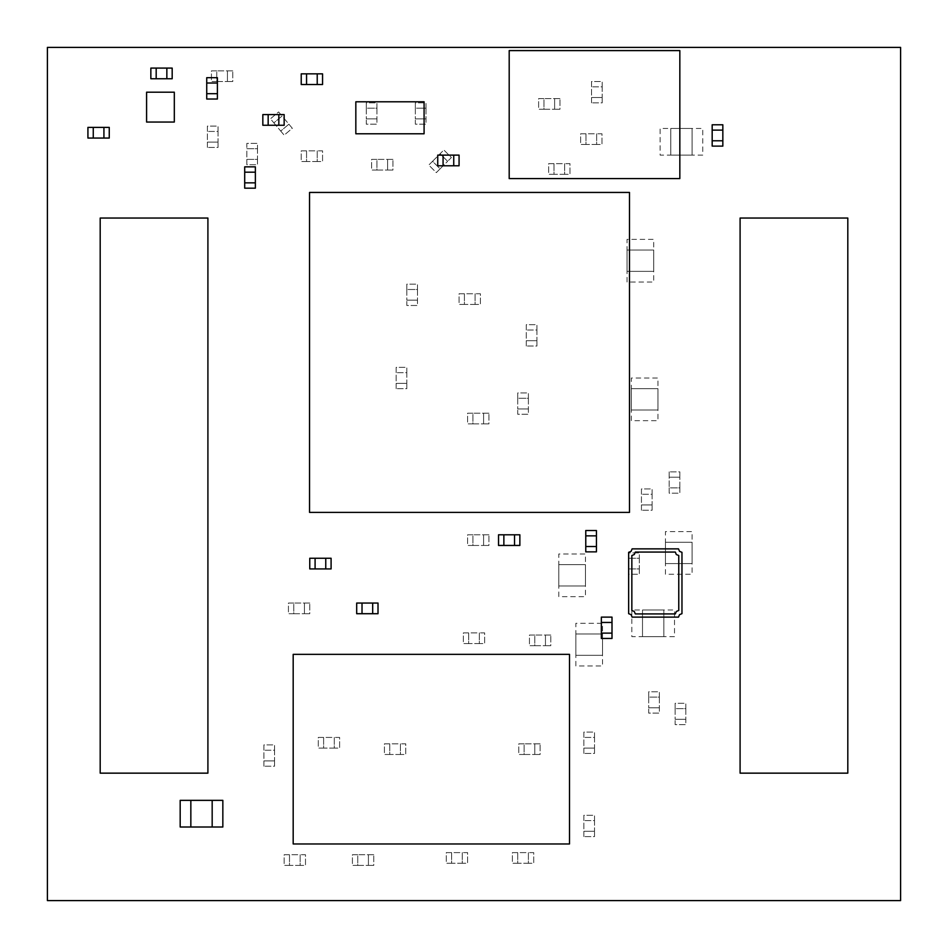 <?xml version="1.0" encoding="UTF-8"?>
<svg xmlns="http://www.w3.org/2000/svg" width="948" height="948" viewBox="0 0 948 948"><rect width="100%" height="100%" fill="white"/><g stroke="black" fill="none" stroke-linecap="round" stroke-linejoin="round"><path stroke-width="0.71" stroke-dasharray="4.74 3.56" d="M47.4 900.6L900.6 900.6L900.6 47.4L47.4 47.4L47.4 900.6M740.092 218.04L740.092 773.153L847.808 773.153L847.808 218.04L740.092 218.04L740.092 773.153L847.808 773.153L847.808 218.04L740.092 218.04L847.808 218.04L847.808 773.153L740.092 773.153L740.092 218.04M355.832 133.787L355.832 101.792L424.088 101.792L424.088 133.787L355.832 133.787M681.968 613.664L679.515 614.671L678.507 617.124L632.103 617.124L631.095 614.671L628.643 613.664L628.643 552.329L631.095 551.321L632.103 548.868L678.507 548.868L679.515 551.321L681.968 552.329L681.968 613.664L679.515 614.671L678.507 617.124L632.103 617.124L631.095 614.671L628.643 613.664L628.643 552.329L631.095 551.321L632.103 548.868L678.507 548.868L679.515 551.321L681.968 552.329L681.968 613.664L679.515 614.671L678.507 617.124L632.103 617.124L631.095 614.671L628.643 613.664L628.643 552.329L631.095 551.321L632.103 548.868L678.507 548.868L679.515 551.321L681.968 552.329L681.968 613.664M675.308 613.925L635.302 613.925L634.295 611.472L631.842 610.725L631.842 555.528L634.295 554.521L635.042 552.068L675.308 552.068L676.315 554.521L678.768 555.267L678.768 610.465L676.315 611.472L675.308 613.925M509.195 178.579L679.835 178.579L679.835 50.6L509.195 50.6L509.195 178.579M293.181 654.345L293.181 843.969L569.499 843.969L569.499 654.345L293.181 654.345M331.089 558.254L325.756 558.254L325.756 568.919L331.089 568.919L331.089 558.254M315.091 558.254L309.759 558.254L309.759 568.919L315.091 568.919L315.091 558.254L325.756 558.254L325.756 568.919L315.091 568.919L315.091 558.254M268.166 114.59L262.833 114.59L262.833 125.255L268.166 125.255L268.166 114.59L278.831 114.59L278.831 125.255L284.163 125.255L284.163 114.59L278.831 114.59L278.831 125.255L268.166 125.255L268.166 114.59M244.703 182.846L244.703 188.178L255.368 188.178L255.368 182.846L244.703 182.846L244.703 172.181L255.368 172.181L255.368 166.848L244.703 166.848L244.703 172.181L255.368 172.181L255.368 182.846L244.703 182.846M443.072 155.117L437.739 155.117L437.739 165.782L443.072 165.782L443.072 155.117L453.736 155.117L453.736 165.782L459.069 165.782L459.069 155.117L453.736 155.117L453.736 165.782L443.072 165.782L443.072 155.117M207.908 218.04L207.908 773.153L100.192 773.153L100.192 218.04L207.908 218.04L100.192 218.04L100.192 773.153L207.908 773.153L207.908 218.04L100.192 218.04L100.192 773.153L207.908 773.153L207.908 218.04M190.844 827.011L212.174 827.011L212.174 800.349L190.844 800.349L190.844 827.011L180.179 827.011L180.179 800.349L190.844 800.349L190.844 827.011M222.839 827.011L212.174 827.011L212.174 800.349L222.839 800.349L222.839 827.011M362.018 603.047L356.685 603.047L356.685 613.712L362.018 613.712L362.018 603.047L372.683 603.047L372.683 613.712L378.015 613.712L378.015 603.047L372.683 603.047L372.683 613.712L362.018 613.712L362.018 603.047M670.769 155.117L692.099 155.117L692.099 128.454L670.769 128.454L670.769 155.117L692.099 155.117L692.099 128.454L670.769 128.454L670.769 155.117L660.104 155.117L660.104 128.454L670.769 128.454L670.769 155.117L660.104 155.117L660.104 128.454L670.769 128.454L670.769 155.117M702.764 155.117L692.099 155.117L692.099 128.454L702.764 128.454L702.764 155.117L692.099 155.117L692.099 128.454L702.764 128.454L702.764 155.117M503.862 534.791L498.529 534.791L498.529 545.456L503.862 545.456L503.862 534.791L514.527 534.791L514.527 545.456L519.86 545.456L519.86 534.791L514.527 534.791L514.527 545.456L503.862 545.456L503.862 534.791M309.546 512.394L629.496 512.394L629.496 192.444L309.546 192.444L309.546 512.394M206.735 83.021L206.735 77.689L217.4 77.689L217.4 83.021L206.735 83.021L217.4 83.021L217.4 99.019L206.735 99.019L206.735 93.686L217.4 93.686L206.735 93.686L206.735 83.021M306.56 73.849L301.227 73.849L301.227 84.514L306.56 84.514L306.56 73.849L317.224 73.849L317.224 84.514L322.557 84.514L322.557 73.849L317.224 73.849L317.224 84.514L306.56 84.514L306.56 73.849M146.585 92.193L174.314 92.193L174.314 122.055L146.585 122.055L146.585 92.193M109.257 127.388L103.925 127.388L103.925 138.053L109.257 138.053L109.257 127.388M93.26 127.388L87.927 127.388L87.927 138.053L93.26 138.053L93.26 127.388L103.925 127.388L103.925 138.053L93.26 138.053L93.26 127.388M172.181 68.09L166.848 68.09L166.848 78.755L172.181 78.755L172.181 68.09M156.183 68.09L150.851 68.09L150.851 78.755L156.183 78.755L156.183 68.09L166.848 68.09L166.848 78.755L156.183 78.755L156.183 68.09M232.758 70.863L227.425 70.863L227.425 81.528L232.758 81.528L232.758 70.863L227.425 70.863L227.425 81.528L232.758 81.528L232.758 70.863M216.76 70.863L211.428 70.863L211.428 81.528L216.76 81.528L216.76 70.863L211.428 70.863L211.428 81.528L216.76 81.528L216.76 70.863L227.425 70.863L227.425 81.528L216.76 81.528L216.76 70.863L227.425 70.863L227.425 81.528L216.76 81.528L216.76 70.863M246.836 159.382L246.836 164.715L257.501 164.715L257.501 159.382L246.836 159.382L246.836 164.715L257.501 164.715L257.501 159.382L246.836 159.382L246.836 148.718L257.501 148.718L257.501 143.385L246.836 143.385L246.836 148.718L257.501 148.718L257.501 143.385L246.836 143.385L246.836 148.718L257.501 148.718L257.501 159.382L246.836 159.382L246.836 148.718L257.501 148.718L257.501 159.382L246.836 159.382M306.56 150.851L301.227 150.851L301.227 161.516L306.56 161.516L306.56 150.851L301.227 150.851L301.227 161.516L306.56 161.516L306.56 150.851L317.224 150.851L317.224 161.516L322.557 161.516L322.557 150.851L317.224 150.851L317.224 161.516L322.557 161.516L322.557 150.851L317.224 150.851L317.224 161.516L306.56 161.516L306.56 150.851L317.224 150.851L317.224 161.516L306.56 161.516L306.56 150.851M288.903 124.2L292.328 128.288L284.163 135.149L280.727 131.061L288.903 124.2L292.328 128.288L284.163 135.149L280.727 131.061L288.903 124.2L282.054 116.035L273.877 122.885L270.453 118.808L278.617 111.947L282.054 116.035L273.877 122.885L270.453 118.808L278.617 111.947L282.054 116.035L273.877 122.885L280.727 131.061L288.903 124.2L282.054 116.035L273.877 122.885L280.727 131.061L288.903 124.2M585.983 133.787L580.65 133.787L580.65 144.452L585.983 144.452L585.983 133.787L580.65 133.787L580.65 144.452L585.983 144.452L585.983 133.787L596.648 133.787L596.648 144.452L601.98 144.452L601.98 133.787L596.648 133.787L596.648 144.452L601.98 144.452L601.98 133.787L596.648 133.787L596.648 144.452L585.983 144.452L585.983 133.787L596.648 133.787L596.648 144.452L585.983 144.452L585.983 133.787M207.375 147.438L207.375 142.105L218.04 142.105L218.04 147.438L207.375 147.438L207.375 142.105L218.04 142.105L218.04 147.438L207.375 147.438M207.375 131.44L207.375 126.108L218.04 126.108L218.04 131.44L207.375 131.44L207.375 126.108L218.04 126.108L218.04 131.44L207.375 131.44L218.04 131.44L218.04 142.105L207.375 142.105L207.375 131.44L218.04 131.44L218.04 142.105L207.375 142.105L207.375 131.44M665.437 542.256L665.437 563.586L692.099 563.586L692.099 542.256L665.437 542.256L665.437 563.586L692.099 563.586L692.099 542.256L665.437 542.256L665.437 531.591L692.099 531.591L692.099 542.256L665.437 542.256L665.437 531.591L692.099 531.591L692.099 542.256L665.437 542.256M665.437 574.251L665.437 563.586L692.099 563.586L692.099 574.251L665.437 574.251L665.437 563.586L692.099 563.586L692.099 574.251L665.437 574.251M712.173 140.778L712.173 146.111L722.838 146.111L722.838 140.778L712.173 140.778L712.173 130.113L722.838 130.113L722.838 124.781L712.173 124.781L712.173 130.113L722.838 130.113L722.838 140.778L712.173 140.778M488.931 534.791L483.599 534.791L483.599 545.456L488.931 545.456L488.931 534.791L483.599 534.791L483.599 545.456L488.931 545.456L488.931 534.791M472.934 534.791L467.601 534.791L467.601 545.456L472.934 545.456L472.934 534.791L467.601 534.791L467.601 545.456L472.934 545.456L472.934 534.791L483.599 534.791L483.599 545.456L472.934 545.456L472.934 534.791L483.599 534.791L483.599 545.456L472.934 545.456L472.934 534.791M488.931 413.209L483.599 413.209L483.599 423.875L488.931 423.875L488.931 413.209L483.599 413.209L483.599 423.875L488.931 423.875L488.931 413.209M472.934 413.209L467.601 413.209L467.601 423.875L472.934 423.875L472.934 413.209L467.601 413.209L467.601 423.875L472.934 423.875L472.934 413.209L483.599 413.209L483.599 423.875L472.934 423.875L472.934 413.209L483.599 413.209L483.599 423.875L472.934 423.875L472.934 413.209M406.811 289.496L406.811 284.163L417.476 284.163L417.476 289.496L406.811 289.496L406.811 284.163L417.476 284.163L417.476 289.496L406.811 289.496L417.476 289.496L417.476 305.493L406.811 305.493L406.811 300.161L417.476 300.161L417.476 305.493L406.811 305.493L406.811 300.161L417.476 300.161L406.811 300.161L406.811 289.496L417.476 289.496L417.476 300.161L406.811 300.161L406.811 289.496M464.401 293.762L459.069 293.762L459.069 304.426L464.401 304.426L464.401 293.762L459.069 293.762L459.069 304.426L464.401 304.426L464.401 293.762L475.067 293.762L475.067 304.426L480.399 304.426L480.399 293.762L475.067 293.762L475.067 304.426L480.399 304.426L480.399 293.762L475.067 293.762L475.067 304.426L464.401 304.426L464.401 293.762L475.067 293.762L475.067 304.426L464.401 304.426L464.401 293.762M396.146 388.68L396.146 383.348L406.811 383.348L406.811 388.68L396.146 388.68L396.146 383.348L406.811 383.348L406.811 388.68L396.146 388.68M396.146 372.683L396.146 367.35L406.811 367.35L406.811 372.683L396.146 372.683L396.146 367.35L406.811 367.35L406.811 372.683L396.146 372.683L406.811 372.683L406.811 383.348L396.146 383.348L396.146 372.683L406.811 372.683L406.811 383.348L396.146 383.348L396.146 372.683M526.259 346.02L526.259 340.688L536.924 340.688L536.924 346.02L526.259 346.02L526.259 340.688L536.924 340.688L536.924 346.02L526.259 346.02M526.259 330.023L526.259 324.69L536.924 324.69L536.924 330.023L526.259 330.023L526.259 324.69L536.924 324.69L536.924 330.023L526.259 330.023L536.924 330.023L536.924 340.688L526.259 340.688L526.259 330.023L536.924 330.023L536.924 340.688L526.259 340.688L526.259 330.023M553.988 163.649L548.655 163.649L548.655 174.314L553.988 174.314L553.988 163.649L548.655 163.649L548.655 174.314L553.988 174.314L553.988 163.649L564.653 163.649L564.653 174.314L569.985 174.314L569.985 163.649L564.653 163.649L564.653 174.314L569.985 174.314L569.985 163.649L564.653 163.649L564.653 174.314L553.988 174.314L553.988 163.649L564.653 163.649L564.653 174.314L553.988 174.314L553.988 163.649M517.726 398.279L517.726 392.946L528.391 392.946L528.391 398.279L517.726 398.279L517.726 392.946L528.391 392.946L528.391 398.279L517.726 398.279L528.391 398.279L528.391 414.276L517.726 414.276L517.726 408.944L528.391 408.944L528.391 414.276L517.726 414.276L517.726 408.944L528.391 408.944L517.726 408.944L517.726 398.279L528.391 398.279L528.391 408.944L517.726 408.944L517.726 398.279M366.284 108.191L366.284 102.858L376.949 102.858L376.949 108.191L366.284 108.191L366.284 102.858L376.949 102.858L376.949 108.191L366.284 108.191L376.949 108.191L376.949 124.188L366.284 124.188L366.284 118.856L376.949 118.856L376.949 124.188L366.284 124.188L366.284 118.856L376.949 118.856L366.284 118.856L366.284 108.191L376.949 108.191L376.949 118.856L366.284 118.856L366.284 108.191M415.343 108.191L415.343 102.858L426.007 102.858L426.007 108.191L415.343 108.191L415.343 102.858L426.007 102.858L426.007 108.191L415.343 108.191L426.007 108.191L426.007 124.188L415.343 124.188L415.343 118.856L426.007 118.856L426.007 124.188L415.343 124.188L415.343 118.856L426.007 118.856L415.343 118.856L415.343 108.191L426.007 108.191L426.007 118.856L415.343 118.856L415.343 108.191M601.34 622.457L601.34 617.124L612.005 617.124L612.005 622.457L601.34 622.457L612.005 622.457L612.005 638.454L601.34 638.454L601.34 633.122L612.005 633.122L601.34 633.122L601.34 622.457M641.44 510.261L641.44 504.929L652.106 504.929L652.106 510.261L641.44 510.261L641.44 504.929L652.106 504.929L652.106 510.261L641.44 510.261M641.44 494.264L641.44 488.931L652.106 488.931L652.106 494.264L641.44 494.264L641.44 488.931L652.106 488.931L652.106 494.264L641.44 494.264L652.106 494.264L652.106 504.929L641.44 504.929L641.44 494.264L652.106 494.264L652.106 504.929L641.44 504.929L641.44 494.264M585.769 551.855L585.769 546.522L596.434 546.522L596.434 551.855L585.769 551.855M585.769 535.857L585.769 530.524L596.434 530.524L596.434 535.857L585.769 535.857L596.434 535.857L596.434 546.522L585.769 546.522L585.769 535.857M559.96 98.592L554.627 98.592L554.627 109.257L559.96 109.257L559.96 98.592L554.627 98.592L554.627 109.257L559.96 109.257L559.96 98.592M543.962 98.592L538.63 98.592L538.63 109.257L543.962 109.257L543.962 98.592L538.63 98.592L538.63 109.257L543.962 109.257L543.962 98.592L554.627 98.592L554.627 109.257L543.962 109.257L543.962 98.592L554.627 98.592L554.627 109.257L543.962 109.257L543.962 98.592M669.17 471.867L669.17 477.2L679.835 477.2L679.835 471.867L669.17 471.867L669.17 477.2L679.835 477.2L679.835 471.867L669.17 471.867M669.17 487.865L669.17 493.197L679.835 493.197L679.835 487.865L669.17 487.865L669.17 493.197L679.835 493.197L679.835 487.865L669.17 487.865L669.17 477.2L679.835 477.2L679.835 487.865L669.17 487.865L669.17 477.2L679.835 477.2L679.835 487.865L669.17 487.865M631.309 388.68L631.309 410.01L657.971 410.01L657.971 388.68L631.309 388.68L631.309 410.01L657.971 410.01L657.971 388.68L631.309 388.68L631.309 378.015L657.971 378.015L657.971 388.68L631.309 388.68L631.309 378.015L657.971 378.015L657.971 388.68L631.309 388.68M631.309 420.675L631.309 410.01L657.971 410.01L657.971 420.675L631.309 420.675L631.309 410.01L657.971 410.01L657.971 420.675L631.309 420.675M591.528 102.858L591.528 97.526L602.193 97.526L602.193 102.858L591.528 102.858L591.528 97.526L602.193 97.526L602.193 102.858L591.528 102.858M591.528 86.861L591.528 81.528L602.193 81.528L602.193 86.861L591.528 86.861L591.528 81.528L602.193 81.528L602.193 86.861L591.528 86.861L602.193 86.861L602.193 97.526L591.528 97.526L591.528 86.861L602.193 86.861L602.193 97.526L591.528 97.526L591.528 86.861M323.624 737.425L318.291 737.425L318.291 748.091L323.624 748.091L323.624 737.425L318.291 737.425L318.291 748.091L323.624 748.091L323.624 737.425L334.289 737.425L334.289 748.091L339.621 748.091L339.621 737.425L334.289 737.425L334.289 748.091L339.621 748.091L339.621 737.425L334.289 737.425L334.289 748.091L323.624 748.091L323.624 737.425L334.289 737.425L334.289 748.091L323.624 748.091L323.624 737.425M583.85 753.423L583.85 748.091L594.514 748.091L594.514 753.423L583.85 753.423L583.85 748.091L594.514 748.091L594.514 753.423L583.85 753.423M583.85 737.425L583.85 732.093L594.514 732.093L594.514 737.425L583.85 737.425L583.85 732.093L594.514 732.093L594.514 737.425L583.85 737.425L594.514 737.425L594.514 748.091L583.85 748.091L583.85 737.425L594.514 737.425L594.514 748.091L583.85 748.091L583.85 737.425M309.759 603.047L304.426 603.047L304.426 613.712L309.759 613.712L309.759 603.047L304.426 603.047L304.426 613.712L309.759 613.712L309.759 603.047M293.762 603.047L288.429 603.047L288.429 613.712L293.762 613.712L293.762 603.047L288.429 603.047L288.429 613.712L293.762 613.712L293.762 603.047L304.426 603.047L304.426 613.712L293.762 613.712L293.762 603.047L304.426 603.047L304.426 613.712L293.762 613.712L293.762 603.047M451.604 852.608L446.271 852.608L446.271 863.273L451.604 863.273L451.604 852.608L446.271 852.608L446.271 863.273L451.604 863.273L451.604 852.608L462.269 852.608L462.269 863.273L467.601 863.273L467.601 852.608L462.269 852.608L462.269 863.273L467.601 863.273L467.601 852.608L462.269 852.608L462.269 863.273L451.604 863.273L451.604 852.608L462.269 852.608L462.269 863.273L451.604 863.273L451.604 852.608M289.496 854.74L284.163 854.74L284.163 865.405L289.496 865.405L289.496 854.74L284.163 854.74L284.163 865.405L289.496 865.405L289.496 854.74L300.161 854.74L300.161 865.405L305.493 865.405L305.493 854.74L300.161 854.74L300.161 865.405L305.493 865.405L305.493 854.74L300.161 854.74L300.161 865.405L289.496 865.405L289.496 854.74L300.161 854.74L300.161 865.405L289.496 865.405L289.496 854.74M389.746 743.825L384.414 743.825L384.414 754.49L389.746 754.49L389.746 743.825L384.414 743.825L384.414 754.49L389.746 754.49L389.746 743.825L400.411 743.825L400.411 754.49L405.744 754.49L405.744 743.825L400.411 743.825L400.411 754.49L405.744 754.49L405.744 743.825L400.411 743.825L400.411 754.49L389.746 754.49L389.746 743.825L400.411 743.825L400.411 754.49L389.746 754.49L389.746 743.825M373.749 854.74L368.416 854.74L368.416 865.405L373.749 865.405L373.749 854.74L368.416 854.74L368.416 865.405L373.749 865.405L373.749 854.74M357.751 854.74L352.419 854.74L352.419 865.405L357.751 865.405L357.751 854.74L352.419 854.74L352.419 865.405L357.751 865.405L357.751 854.74L368.416 854.74L368.416 865.405L357.751 865.405L357.751 854.74L368.416 854.74L368.416 865.405L357.751 865.405L357.751 854.74M263.899 766.221L263.899 760.889L274.565 760.889L274.565 766.221L263.899 766.221L263.899 760.889L274.565 760.889L274.565 766.221L263.899 766.221M263.899 750.224L263.899 744.891L274.565 744.891L274.565 750.224L263.899 750.224L263.899 744.891L274.565 744.891L274.565 750.224L263.899 750.224L274.565 750.224L274.565 760.889L263.899 760.889L263.899 750.224L274.565 750.224L274.565 760.889L263.899 760.889L263.899 750.224M550.788 635.042L545.456 635.042L545.456 645.707L550.788 645.707L550.788 635.042L545.456 635.042L545.456 645.707L550.788 645.707L550.788 635.042M534.791 635.042L529.458 635.042L529.458 645.707L534.791 645.707L534.791 635.042L529.458 635.042L529.458 645.707L534.791 645.707L534.791 635.042L545.456 635.042L545.456 645.707L534.791 645.707L534.791 635.042L545.456 635.042L545.456 645.707L534.791 645.707L534.791 635.042M468.668 632.909L463.335 632.909L463.335 643.574L468.668 643.574L468.668 632.909L463.335 632.909L463.335 643.574L468.668 643.574L468.668 632.909L479.333 632.909L479.333 643.574L484.665 643.574L484.665 632.909L479.333 632.909L479.333 643.574L484.665 643.574L484.665 632.909L479.333 632.909L479.333 643.574L468.668 643.574L468.668 632.909L479.333 632.909L479.333 643.574L468.668 643.574L468.668 632.909M540.123 743.825L534.791 743.825L534.791 754.49L540.123 754.49L540.123 743.825L534.791 743.825L534.791 754.49L540.123 754.49L540.123 743.825M524.125 743.825L518.793 743.825L518.793 754.49L524.125 754.49L524.125 743.825L518.793 743.825L518.793 754.49L524.125 754.49L524.125 743.825L534.791 743.825L534.791 754.49L524.125 754.49L524.125 743.825L534.791 743.825L534.791 754.49L524.125 754.49L524.125 743.825M517.726 852.608L512.394 852.608L512.394 863.273L517.726 863.273L517.726 852.608L512.394 852.608L512.394 863.273L517.726 863.273L517.726 852.608L528.391 852.608L528.391 863.273L533.724 863.273L533.724 852.608L528.391 852.608L528.391 863.273L533.724 863.273L533.724 852.608L528.391 852.608L528.391 863.273L517.726 863.273L517.726 852.608L528.391 852.608L528.391 863.273L517.726 863.273L517.726 852.608M583.85 836.61L583.85 831.278L594.514 831.278L594.514 836.61L583.85 836.61L583.85 831.278L594.514 831.278L594.514 836.61L583.85 836.61M583.85 820.613L583.85 815.28L594.514 815.28L594.514 820.613L583.85 820.613L583.85 815.28L594.514 815.28L594.514 820.613L583.85 820.613L594.514 820.613L594.514 831.278L583.85 831.278L583.85 820.613L594.514 820.613L594.514 831.278L583.85 831.278L583.85 820.613M627.043 250.035L627.043 271.365L653.705 271.365L653.705 250.035L627.043 250.035L627.043 271.365L653.705 271.365L653.705 250.035L627.043 250.035L627.043 239.37L653.705 239.37L653.705 250.035L627.043 250.035L627.043 239.37L653.705 239.37L653.705 250.035L627.043 250.035M627.043 282.03L627.043 271.365L653.705 271.365L653.705 282.03L627.043 282.03L627.043 271.365L653.705 271.365L653.705 282.03L627.043 282.03M628.643 568.919L628.643 574.251L639.308 574.251L639.308 568.919L628.643 568.919L628.643 574.251L639.308 574.251L639.308 568.919L628.643 568.919L628.643 558.254L639.308 558.254L639.308 552.921L628.643 552.921L628.643 558.254L639.308 558.254L639.308 552.921L628.643 552.921L628.643 558.254L639.308 558.254L639.308 568.919L628.643 568.919L628.643 558.254L639.308 558.254L639.308 568.919L628.643 568.919M440.085 168.839L436.317 172.619L428.78 165.071L432.549 161.302L440.085 168.839L436.317 172.619L428.78 165.071L432.549 161.302L440.085 168.839L432.549 161.302L443.854 149.985L451.402 157.534L447.634 161.302L440.085 153.766L443.854 149.985L451.402 157.534L447.634 161.302L440.085 153.766L447.634 161.302L440.085 168.839L432.549 161.302L440.085 153.766L447.634 161.302L440.085 168.839M558.787 564.653L558.787 585.983L585.449 585.983L585.449 564.653L558.787 564.653L558.787 585.983L585.449 585.983L585.449 564.653L558.787 564.653L558.787 553.988L585.449 553.988L585.449 564.653L558.787 564.653L558.787 553.988L585.449 553.988L585.449 564.653L558.787 564.653M558.787 596.648L558.787 585.983L585.449 585.983L585.449 596.648L558.787 596.648L558.787 585.983L585.449 585.983L585.449 596.648L558.787 596.648M392.946 159.382L387.614 159.382L387.614 170.048L392.946 170.048L392.946 159.382L387.614 159.382L387.614 170.048L392.946 170.048L392.946 159.382M376.949 159.382L371.616 159.382L371.616 170.048L376.949 170.048L376.949 159.382L371.616 159.382L371.616 170.048L376.949 170.048L376.949 159.382L387.614 159.382L387.614 170.048L376.949 170.048L376.949 159.382L387.614 159.382L387.614 170.048L376.949 170.048L376.949 159.382M642.507 636.641L663.837 636.641L663.837 609.979L642.507 609.979L642.507 636.641L663.837 636.641L663.837 609.979L642.507 609.979L642.507 636.641L631.842 636.641L631.842 609.979L642.507 609.979L642.507 636.641L631.842 636.641L631.842 609.979L642.507 609.979L642.507 636.641M674.502 636.641L663.837 636.641L663.837 609.979L674.502 609.979L674.502 636.641L663.837 636.641L663.837 609.979L674.502 609.979L674.502 636.641M675.142 708.63L675.142 703.298L685.807 703.298L685.807 708.63L675.142 708.63L675.142 703.298L685.807 703.298L685.807 708.63L675.142 708.63L685.807 708.63L685.807 724.628L675.142 724.628L675.142 719.295L685.807 719.295L685.807 724.628L675.142 724.628L675.142 719.295L685.807 719.295L675.142 719.295L675.142 708.63L685.807 708.63L685.807 719.295L675.142 719.295L675.142 708.63M648.693 697.112L648.693 691.779L659.358 691.779L659.358 697.112L648.693 697.112L648.693 691.779L659.358 691.779L659.358 697.112L648.693 697.112L659.358 697.112L659.358 713.109L648.693 713.109L648.693 707.777L659.358 707.777L659.358 713.109L648.693 713.109L648.693 707.777L659.358 707.777L648.693 707.777L648.693 697.112L659.358 697.112L659.358 707.777L648.693 707.777L648.693 697.112M575.851 633.975L575.851 655.305L602.513 655.305L602.513 633.975L575.851 633.975L575.851 655.305L602.513 655.305L602.513 633.975L575.851 633.975L575.851 623.31L602.513 623.31L602.513 633.975L575.851 633.975L575.851 623.31L602.513 623.31L602.513 633.975L575.851 633.975M575.851 665.97L575.851 655.305L602.513 655.305L602.513 665.97L575.851 665.97L575.851 655.305L602.513 655.305L602.513 665.97L575.851 665.97"/><path stroke-width="1.42" d="M47.4 900.6L900.6 900.6L900.6 47.4L47.4 47.4L47.4 900.6M355.832 133.787L355.832 101.792L424.088 101.792L424.088 133.787L355.832 133.787M681.968 613.664L679.515 614.671L678.507 617.124L632.103 617.124L631.095 614.671L628.643 613.664L628.643 552.329L631.095 551.321L632.103 548.868L678.507 548.868L679.515 551.321L681.968 552.329L681.968 613.664M675.308 613.925L635.302 613.925L634.295 611.472L631.842 610.465L631.842 555.528L634.295 554.521L635.302 552.068L675.308 552.068L676.315 554.521L678.768 555.528L678.768 610.465L676.315 611.472L675.308 613.925M509.195 178.579L679.835 178.579L679.835 50.6L509.195 50.6L509.195 178.579M293.181 654.345L293.181 843.969L569.499 843.969L569.499 654.345L293.181 654.345M331.089 558.254L325.756 558.254L325.756 568.919L331.089 568.919L331.089 558.254M315.091 558.254L309.759 558.254L309.759 568.919L315.091 568.919L315.091 558.254L325.756 558.254L325.756 568.919L315.091 568.919L315.091 558.254M268.166 114.59L262.833 114.59L262.833 125.255L268.166 125.255L268.166 114.59L278.831 114.59L278.831 125.255L284.163 125.255L284.163 114.59L278.831 114.59L278.831 125.255L268.166 125.255L268.166 114.59M244.703 182.846L244.703 188.178L255.368 188.178L255.368 182.846L244.703 182.846L244.703 172.181L255.368 172.181L255.368 166.848L244.703 166.848L244.703 172.181L255.368 172.181L255.368 182.846L244.703 182.846M443.072 155.117L437.739 155.117L437.739 165.782L443.072 165.782L443.072 155.117L453.736 155.117L453.736 165.782L459.069 165.782L459.069 155.117L453.736 155.117L453.736 165.782L443.072 165.782L443.072 155.117M847.808 218.04L847.808 773.153L740.092 773.153L740.092 218.04L847.808 218.04M207.908 218.04L207.908 773.153L100.192 773.153L100.192 218.04L207.908 218.04M190.844 827.011L212.174 827.011L212.174 800.349L190.844 800.349L190.844 827.011L180.179 827.011L180.179 800.349L190.844 800.349L190.844 827.011M222.839 827.011L212.174 827.011L212.174 800.349L222.839 800.349L222.839 827.011M362.018 603.047L356.685 603.047L356.685 613.712L362.018 613.712L362.018 603.047L372.683 603.047L372.683 613.712L378.015 613.712L378.015 603.047L372.683 603.047L372.683 613.712L362.018 613.712L362.018 603.047M503.862 534.791L498.529 534.791L498.529 545.456L503.862 545.456L503.862 534.791L514.527 534.791L514.527 545.456L519.86 545.456L519.86 534.791L514.527 534.791L514.527 545.456L503.862 545.456L503.862 534.791M309.546 512.394L629.496 512.394L629.496 192.444L309.546 192.444L309.546 512.394M206.735 83.021L206.735 77.689L217.4 77.689L217.4 83.021L206.735 83.021L217.4 83.021L217.4 99.019L206.735 99.019L206.735 93.686L217.4 93.686L206.735 93.686L206.735 83.021M306.56 73.849L301.227 73.849L301.227 84.514L306.56 84.514L306.56 73.849L317.224 73.849L317.224 84.514L322.557 84.514L322.557 73.849L317.224 73.849L317.224 84.514L306.56 84.514L306.56 73.849M146.585 92.193L174.314 92.193L174.314 122.055L146.585 122.055L146.585 92.193M109.257 127.388L103.925 127.388L103.925 138.053L109.257 138.053L109.257 127.388M93.26 127.388L87.927 127.388L87.927 138.053L93.26 138.053L93.26 127.388L103.925 127.388L103.925 138.053L93.26 138.053L93.26 127.388M172.181 68.09L166.848 68.09L166.848 78.755L172.181 78.755L172.181 68.09M156.183 68.09L150.851 68.09L150.851 78.755L156.183 78.755L156.183 68.09L166.848 68.09L166.848 78.755L156.183 78.755L156.183 68.09M712.173 140.778L712.173 146.111L722.838 146.111L722.838 140.778L712.173 140.778L712.173 130.113L722.838 130.113L722.838 124.781L712.173 124.781L712.173 130.113L722.838 130.113L722.838 140.778L712.173 140.778M601.34 622.457L601.34 617.124L612.005 617.124L612.005 622.457L601.34 622.457L612.005 622.457L612.005 638.454L601.34 638.454L601.34 633.122L612.005 633.122L601.34 633.122L601.34 622.457M585.769 551.855L585.769 546.522L596.434 546.522L596.434 551.855L585.769 551.855M585.769 535.857L585.769 530.524L596.434 530.524L596.434 535.857L585.769 535.857L596.434 535.857L596.434 546.522L585.769 546.522L585.769 535.857"/></g></svg>
